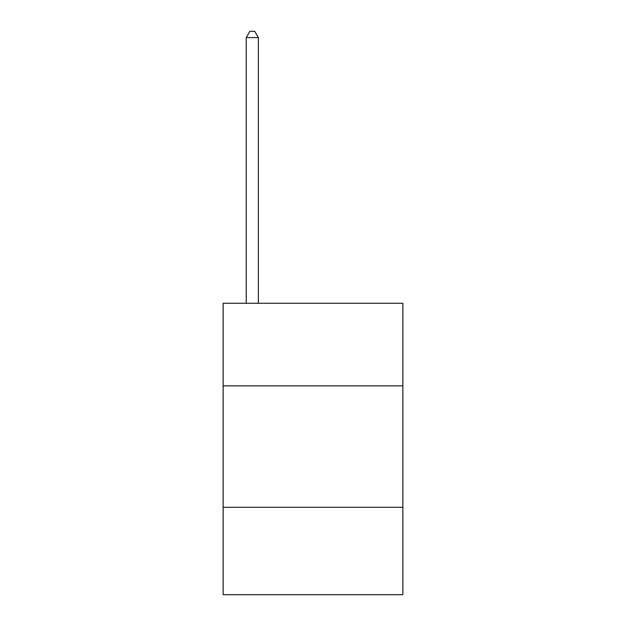 <?xml version="1.0" encoding="UTF-8"?>
<svg xmlns="http://www.w3.org/2000/svg" width="626" height="626" viewBox="0 0 626 626"><rect width="100%" height="100%" fill="white"/><g stroke="black" fill="none" stroke-linecap="round" stroke-linejoin="round"><path stroke-width="0.94" d="M402.854 385.851L402.854 303.289L223.146 303.289L223.146 385.851L402.854 385.851L402.854 594.7L223.146 594.7L223.146 385.851M402.854 507.279L223.146 507.279M258.358 303.289L258.358 37.615L246.221 37.615L246.221 303.289M246.221 37.615L249.86 31.3L254.719 31.3L258.358 37.615"/></g></svg>
